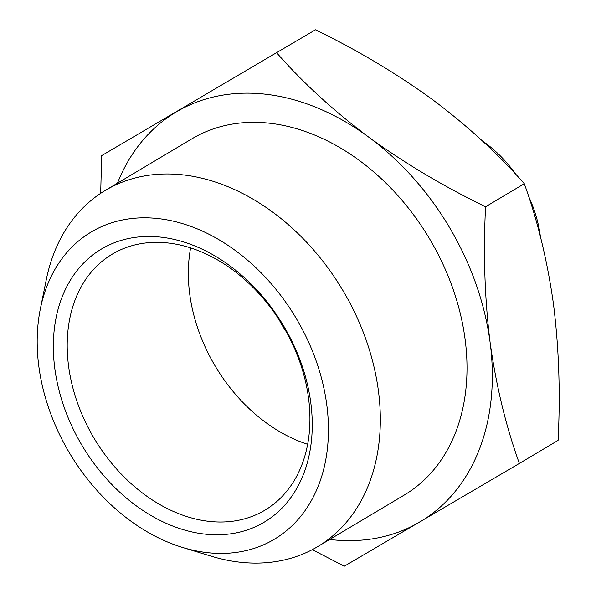 <?xml version="1.0" encoding="UTF-8"?>
<svg xmlns="http://www.w3.org/2000/svg" width="596" height="596" viewBox="0 0 596 596"><rect width="100%" height="100%" fill="white"/><g stroke="black" fill="none" stroke-linecap="round" stroke-linejoin="round"><path stroke-width="0.89" d="M528.548 196.27A107.31 79.104 59.2 0 1 540.259 235.636A107.31 79.104 59.2 0 1 540.401 236.709M482.373 140.917A107.31 79.104 59.2 0 1 516.017 174.643M279.263 319.985A79.484 58.594 -120.8 0 0 286.445 332.039M190.623 247.891A149.037 109.865 -120.8 0 0 307.64 444.311M308.542 398.165A149.037 109.865 -120.8 0 0 232.447 269.66A149.037 109.865 -120.8 0 0 112.294 254.142A149.037 109.865 -120.8 0 0 94.183 438.41A149.037 109.865 -120.8 0 0 264.848 510.221A149.037 109.865 -120.8 0 0 308.542 398.165M310.777 402.665A158.976 117.196 -120.8 0 0 101.923 248.755A158.976 117.196 -120.8 0 0 135.717 505.423A158.976 117.196 -120.8 0 0 310.777 402.665M276.73 52.865C302.857 82.665 333.544 110.774 368.79 137.184C404.691 163.207 443.625 186.406 485.576 206.775C483.17 253.322 484.682 298.559 490.113 342.476C496.192 385.999 505.952 426.319 519.369 463.442L558.087 440.377C560.493 393.829 558.981 348.6 553.55 304.683C547.471 261.16 537.719 220.833 524.294 183.71C498.167 153.91 467.48 125.801 432.234 99.39C396.333 73.368 357.399 50.176 315.448 29.8L101.67 155.623L315.448 29.8M38.844 366.428A178.845 131.843 -120.8 0 0 182.547 547.448A178.845 131.843 -120.8 0 0 328.068 441.092A178.845 131.843 -120.8 0 0 203.184 231.464A178.845 131.843 -120.8 0 0 40.372 308.788A178.845 131.843 -120.8 0 0 38.844 366.428M485.576 206.775L524.294 183.71M100.679 193.327L101.67 155.623M519.369 463.442L344.309 566.2L312.282 549.661M40.372 308.788L46.332 279.457A207.363 152.867 59.2 0 1 105.35 190.392A207.363 152.867 59.2 0 1 186.026 175.246A207.363 152.867 59.2 0 1 365.959 339.534A207.363 152.867 59.2 0 1 317.601 546.681A207.363 152.867 59.2 0 1 211.178 556.18L182.547 547.448M329.707 539.469A238.46 175.79 -120.8 0 0 419.48 522.185A238.46 175.79 -120.8 0 0 490.113 342.476A238.46 175.79 -120.8 0 0 368.79 137.184A238.46 175.79 -120.8 0 0 176.841 111.608A238.46 175.79 -120.8 0 0 117.457 183.181M105.35 190.392L192.031 138.749A207.363 152.867 59.2 0 1 272.707 123.603A207.363 152.867 59.2 0 1 452.64 287.898A207.363 152.867 59.2 0 1 404.282 495.045L317.601 546.681"/></g></svg>
